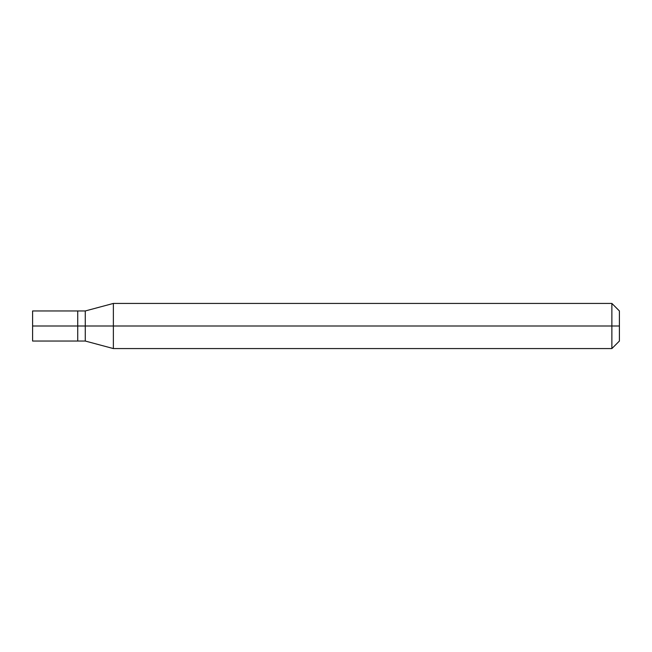 <?xml version="1.0" encoding="UTF-8"?>
<svg xmlns="http://www.w3.org/2000/svg" width="652" height="652" viewBox="0 0 652 652"><rect width="100%" height="100%" fill="white"/><g stroke="black" fill="none" stroke-linecap="round" stroke-linejoin="round"><path stroke-width="0.98" d="M77.735 326L77.735 341.045L77.735 310.955L77.735 326L32.6 326L32.6 310.955L32.6 341.045L32.6 326L77.735 326L77.735 341.045L77.735 326L85.265 326L85.265 310.963L85.265 326L77.735 326M619.4 326L619.4 341.045L619.4 310.955L619.4 326L611.878 326L611.878 303.433L611.878 326L113.366 326L113.366 303.433L113.366 326L85.265 326L85.265 310.963L85.265 341.037L85.265 326L85.265 341.037L85.265 326L113.366 326L113.366 303.433L113.366 348.567L113.366 326L113.366 348.567L113.366 326L611.878 326L611.878 303.433L611.878 348.567L611.878 326L611.878 348.567L611.878 326L619.4 326L619.4 341.045L619.4 326M32.6 310.955L85.265 310.963L113.366 303.433L611.878 303.433L619.4 310.955M32.6 341.045L85.265 341.037L113.366 348.567L611.878 348.567L619.4 341.045"/></g></svg>
